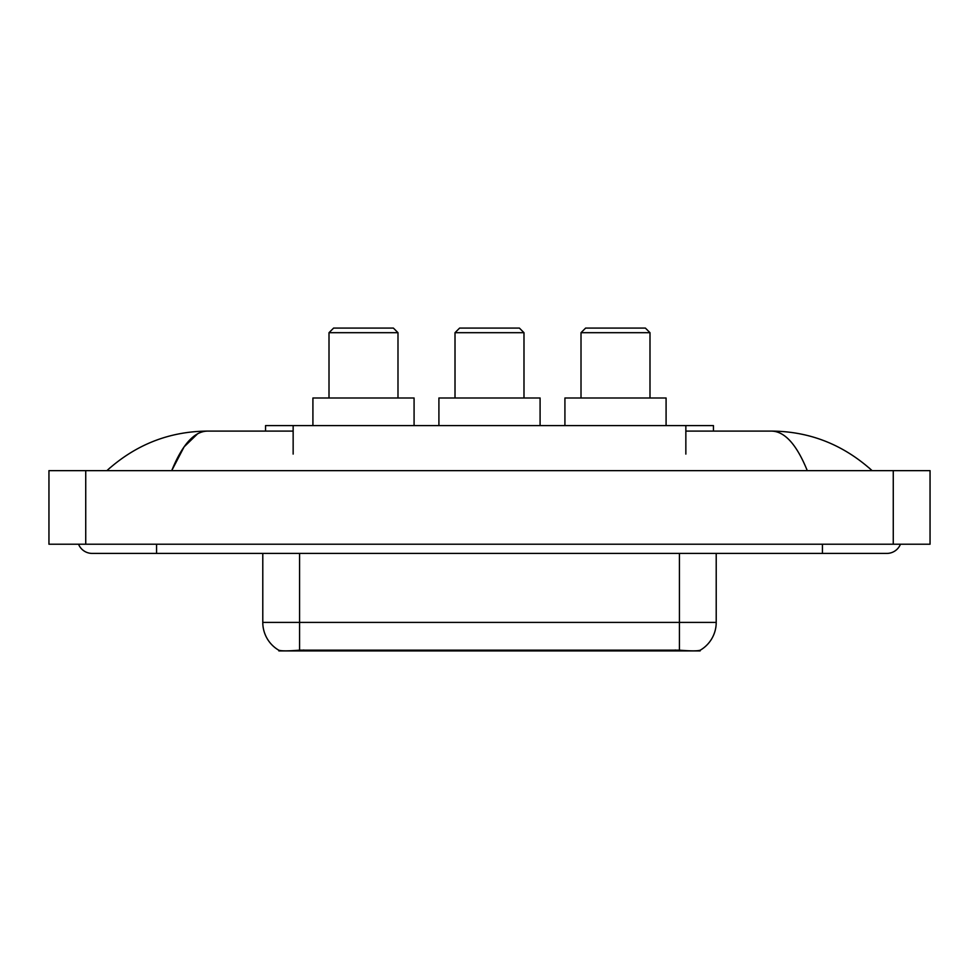 <?xml version="1.0" encoding="UTF-8"?>
<svg xmlns="http://www.w3.org/2000/svg" width="979" height="979" viewBox="0 0 979 979"><rect width="100%" height="100%" fill="white"/><g stroke="black" fill="none" stroke-linecap="round" stroke-linejoin="round"><path stroke-width="1.47" d="M265.566 431.103L265.566 425.584L713.434 425.584L713.434 431.103M700.12 650.264L700.12 650.913L278.88 650.913L278.88 650.264M78.54 544.226A14.722 14.722 0 0 0 92.173 553.416A14.722 14.722 0 0 1 78.54 544.226A14.722 14.722 0 0 0 92.173 553.416L886.827 553.416A14.722 14.722 0 0 0 900.46 544.226A14.722 14.722 0 0 1 886.827 553.416A14.722 14.722 0 0 0 900.46 544.226A14.722 14.722 0 0 1 886.827 553.416M807.283 470.642C796.735 444.674 784.877 431.494 771.733 431.103L685.851 431.103M293.149 431.103L207.267 431.103C194.123 431.494 182.265 444.674 171.717 470.642L184.101 446.865L197.721 433.685M85.736 470.642L930.05 470.642L930.05 544.226L48.95 544.226L48.95 470.642L85.736 470.642L85.736 544.226M771.733 431.103C809.694 431.396 843.164 444.576 872.105 470.642L868.973 467.803M110.027 467.803L106.895 470.642C135.702 444.637 169.159 431.445 207.267 431.103M262.788 553.416L262.788 622.399A32.185 32.185 0 0 0 278.697 650.166C281.083 651.096 288.034 651.096 299.574 650.166L679.426 650.166C690.941 651.096 697.905 651.096 700.303 650.166A32.185 32.185 0 0 0 716.212 622.399L716.212 553.416M329.005 332.689L397.988 332.689L393.387 328.087L333.606 328.087L329.005 332.689L329.005 397.988M397.988 332.689L397.988 397.988M414.08 425.584L414.08 397.988L312.913 397.988L312.913 425.584M455.015 332.689L523.985 332.689L519.396 328.087L459.604 328.087L455.015 332.689L455.015 397.988M523.985 332.689L523.985 397.988M540.09 425.584L540.09 397.988L438.91 397.988L438.91 425.584M581.012 332.689L649.995 332.689L645.394 328.087L585.613 328.087L581.012 332.689L581.012 397.988M649.995 332.689L649.995 397.988M666.087 425.584L666.087 397.988L564.92 397.988L564.92 425.584M675.29 650.913L675.29 650.007M303.71 650.913L303.71 650.007M293.149 454.085L293.149 425.584M685.851 454.085L685.851 425.584M822.446 544.226L822.446 553.416M156.554 544.226L156.554 553.416M893.264 470.642L893.264 544.226M679.426 650.166L679.426 622.399L716.212 622.399M262.788 622.399L299.574 622.399L299.574 650.166M299.574 553.416L299.574 622.399L679.426 622.399L679.426 553.416"/></g></svg>
